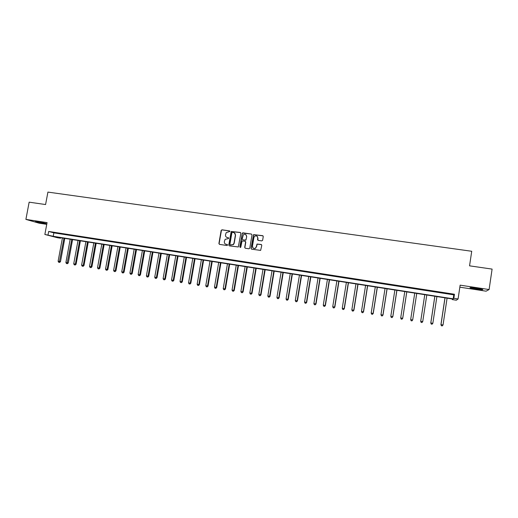 <?xml version="1.0" encoding="UTF-8"?>
<svg xmlns="http://www.w3.org/2000/svg" width="518" height="518" viewBox="0 0 518 518"><rect width="100%" height="100%" fill="white"/><g stroke="black" fill="none" stroke-linecap="round" stroke-linejoin="round"><path stroke-width="0.78" d="M229.901 231.475L229.493 230.892L221.976 229.804L221.147 230.432L218.9 243.544L219.483 244.379L227.001 245.506L227.583 245.066L227.175 244.483L226.198 244.334C224.851 243.991 224.229 243.097 224.333 241.66L225.11 239.335L228.606 238.545L228.334 237.684L227.357 237.542C226.01 237.199 225.388 236.305 225.492 234.874L226.204 232.627L229.901 231.475M229.739 231.009L222.177 229.908L221.477 230.212L219.101 243.635L219.412 244.366M227.396 244.574L226.198 244.334M228.567 237.788L227.357 237.542M476.91 288.319C471.652 287.581 469.386 287.438 470.104 287.885L475.841 289.031C481.086 289.769 483.365 289.918 482.679 289.465L476.91 288.319M38.002 221.762L35.425 221.659L43.447 223.342L46.044 223.446L38.002 221.762M261.784 240.896L262.639 240.261L263.261 236.525L262.658 235.684L253.555 234.602L251.036 248.349L251.638 249.197L260.645 250.395L261.791 245.331L261.189 244.483L257.019 244.056L256.3 246.808L255.342 248.226C253.529 248.808 252.557 248.148 252.428 246.231L253.904 237.497L254.688 236.195C256.559 235.418 257.582 236.04 257.77 238.06L257.524 239.517L258.126 240.358L261.784 240.896M453.833 298.303L458.08 298.97L456.332 300.22L452.259 299.579L452.881 299.074L55.588 236.927L60.567 238.228L57.498 237.743L44.859 234.453L53.218 236.305L453.179 298.834L453.833 298.303L454.441 294.243L48.679 231.455L48.025 234.945M44.859 234.453L47.073 222.604L25.9 219.399L29.15 202.169L45.584 204.545L47.915 192.094L471.723 251.269L469.554 265.838L492.1 269.095L489.096 289.543L460.146 285.159L458.08 298.97M240.851 233.281L240.261 232.446L231.196 231.481L228.775 245.02L229.357 245.862L238.325 246.969L240.851 233.281M242.942 232.835L251.411 234.058L252.013 234.9L249.773 248.161L248.931 248.795L245.299 248.245L244.703 247.403L245.61 242.029L245.014 241.187L242.042 240.999L240.825 247.054L240.617 247.39L239.828 246.898L242.333 233.029L251.411 234.058M459.842 287.186L486.104 291.181L489.096 289.543M25.9 219.399L39.07 223.174L46.749 224.346M48.679 231.455L53.859 232.86L453.781 294.839L454.441 294.243M54.351 232.627L58.152 233.217L54.371 232.53M62.277 233.858L66.097 234.447L62.296 233.76M70.247 235.088L74.087 235.684L70.267 234.991M78.263 236.331L82.129 236.933L78.283 236.234M86.331 237.581L90.223 238.183L86.351 237.484M94.451 238.837L98.368 239.445L94.47 238.74M102.622 240.106L106.559 240.715L102.635 240.002M110.839 241.375L114.802 241.99L110.858 241.278M119.108 242.657L123.096 243.272L119.127 242.554M127.428 243.946L131.442 244.567L127.447 243.842M135.807 245.241L139.841 245.869L135.82 245.143M144.231 246.549L148.29 247.177L144.25 246.445M152.706 247.863L156.799 248.491L152.726 247.759M161.24 249.184L165.359 249.818L161.26 249.08M169.826 250.511L173.97 251.152L169.846 250.408M178.47 251.852L182.634 252.493L178.49 251.748M187.166 253.198L191.362 253.846L187.186 253.095M195.921 254.552L200.136 255.206L195.934 254.448M204.727 255.918L208.974 256.572L204.746 255.814M213.591 257.291L217.864 257.951L213.61 257.187M222.513 258.67L226.813 259.337L222.533 258.566M231.494 260.062L235.826 260.729L231.514 259.958M240.533 261.46L244.891 262.134L240.546 261.357M249.631 262.872L254.014 263.545L249.644 262.762M258.786 264.29L263.202 264.97L258.806 264.18M268 265.715L272.449 266.401L268.02 265.604M277.279 267.152L281.753 267.845L277.298 267.042M286.616 268.596L291.122 269.295L286.635 268.492M296.018 270.053L300.55 270.752L296.037 269.943M305.484 271.516L310.049 272.228L305.497 271.413M315.009 272.992L319.606 273.705L315.028 272.882M324.598 274.482L329.228 275.194L324.618 274.372M334.252 275.971L338.908 276.696L334.272 275.867M343.971 277.48L348.659 278.205L343.991 277.37M353.755 278.995L358.482 279.726L353.775 278.885M363.61 280.523L368.363 281.255L363.63 280.413M373.53 282.057L378.315 282.796L373.549 281.947M383.514 283.605L388.332 284.35L383.534 283.488M393.57 285.159L398.42 285.91L393.589 285.049M403.697 286.726L408.579 287.484L403.71 286.616M413.888 288.306L418.809 289.07L413.908 288.196M424.151 289.899L429.15 290.553L424.151 289.899M434.492 291.498L439.549 292.165L434.492 291.498M444.897 293.11L450.019 293.784L444.897 293.11M452.35 298.99L452.259 299.579M60.664 237.717L60.567 238.228M53.859 232.86L53.218 236.305M453.781 294.839L453.179 298.834M226.793 237.38L227.551 237.632M225.706 244.198L226.392 244.425M240.585 232.588L231.384 231.585L228.962 245.111L229.273 245.843M232.459 232.368L231.876 232.809L229.908 244.366L230.316 244.949L233.236 244.528L234.026 243.097L235.373 235.191C235.47 233.747 234.848 232.86 233.488 232.517L232.459 232.368M234.324 232.815L235.554 235.289L234.207 243.188L233.417 244.619L230.504 245.04M245.325 241.317L245.785 242.12L244.878 247.487L245.182 248.219M243.117 232.938L242.275 233.566L240.197 247.481M246.549 236.461C246.315 234.369 245.26 233.786 243.369 234.712L242.197 238.966L242.787 239.808L245.189 240.158L246.031 239.53L246.723 236.558L245.707 234.499M246.723 236.558L245.927 240.099L242.961 239.899M256.947 236.104L257.932 238.15L257.958 240.313M252.596 246.322C252.726 248.232 253.69 248.893 255.504 248.31L256.3 246.808M261.506 244.619L257.181 244.14L256.462 246.898M263.014 235.839L253.723 234.706L251.204 248.439L251.508 249.164M62.413 237.989L58.113 261.227L60.489 261.648L64.795 238.364M59.285 262.348L58.663 262.244L59.615 262.412L59.285 262.348L63.967 238.235M58.663 262.244L58.113 261.227M60.489 261.648L59.615 262.412M70.195 239.212L65.896 262.522L68.272 262.937L72.572 239.581M67.075 263.636L66.446 263.532L67.398 263.701L67.075 263.636L71.756 239.452M66.446 263.532L65.896 262.522M68.272 262.937L67.398 263.701M78.03 240.436L73.731 263.817L76.101 264.232L80.4 240.805M74.909 264.938L74.281 264.834L75.227 265.002L79.597 240.682M74.281 264.834L73.731 263.817M76.101 264.232L75.227 265.002M85.904 241.666L81.611 265.125L83.974 265.54L88.267 242.035M82.789 266.246L82.161 266.142L83.107 266.31L87.484 241.912M82.161 266.142L81.611 265.125M83.974 265.54L83.107 266.31M93.829 242.91L89.543 266.433L91.9 266.848L96.186 243.279M90.721 267.566L90.087 267.456L91.026 267.625L95.422 243.156M90.087 267.456L89.543 266.433M91.9 266.848L91.026 267.625M42.832 222.636L38.766 221.885M35.561 221.121L43.609 222.805M480.134 288.863L472.727 287.775M472.053 287.71L475.938 288.396M101.806 244.153L97.52 267.754L99.864 268.169L104.157 244.522M98.698 268.887L98.064 268.784L99.003 268.946L103.406 244.405M98.064 268.784L97.52 267.754M99.864 268.169L99.003 268.946M109.822 245.409L105.542 269.088L107.886 269.496L112.166 245.778M106.727 270.221L106.086 270.111L107.019 270.279L111.435 245.661M106.086 270.111L105.542 269.088M107.886 269.496L107.019 270.279M117.897 246.672L113.617 270.422L115.954 270.836L120.234 247.034M114.802 271.561L114.154 271.451L115.087 271.62L119.516 246.924M114.154 271.451L113.617 270.422M115.954 270.836L115.087 271.62M126.016 247.941L121.743 271.769L124.067 272.177L128.341 248.303M122.928 272.908L122.274 272.798L123.206 272.967L127.642 248.193M122.274 272.798L121.743 271.769M124.067 272.177L123.206 272.967M134.181 249.216L129.914 273.122L132.232 273.53L136.506 249.585M131.106 274.268L130.445 274.158L131.378 274.32L135.82 249.475M130.445 274.158L129.914 273.122M132.232 273.53L131.378 274.32M142.405 250.505L138.138 274.482L140.449 274.89L144.716 250.867M139.329 275.628L138.669 275.524L139.595 275.686L144.049 250.764M138.669 275.524L138.138 274.482M140.449 274.89L139.595 275.686M150.673 251.8L146.413 275.854L148.711 276.262L152.978 252.162M147.604 277.007L146.937 276.897L147.863 277.059L148.07 276.126L152.331 252.059M146.937 276.897L146.413 275.854M148.711 276.262L147.863 277.059M158.994 253.101L154.733 277.234L157.032 277.635L161.292 253.457M155.931 278.386L155.264 278.276L156.177 278.438L156.404 277.506L160.664 253.36M155.264 278.276L154.733 277.234M157.032 277.635L156.177 278.438M167.366 254.409L163.112 278.619L165.397 279.021L169.651 254.765M164.31 279.778L163.636 279.662L164.549 279.824L164.795 278.898L169.043 254.675M163.636 279.662L163.112 278.619M165.397 279.021L164.549 279.824M175.783 255.73L171.542 280.011L173.815 280.419L178.069 256.086M172.74 281.177L172.06 281.06L172.973 281.222L173.232 280.296L177.48 255.989M172.06 281.06L171.542 280.011M173.815 280.419L172.973 281.222M184.266 257.051L180.018 281.416L182.291 281.818L186.538 257.407M181.222 282.582L180.542 282.472L181.449 282.627L181.721 281.701L185.962 257.316M180.542 282.472L180.018 281.416M182.291 281.818L181.449 282.627M192.793 258.385L188.552 282.834L190.818 283.229L195.053 258.741M189.756 284L189.07 283.883L189.976 284.045L190.268 283.113L194.503 258.657M189.07 283.883L188.552 282.834M190.818 283.229L189.976 284.045M201.373 259.732L197.144 284.252L199.398 284.654L203.632 260.081M198.349 285.424L197.656 285.308L198.556 285.47L198.867 284.537L203.095 259.997M197.656 285.308L197.144 284.252M199.398 284.654L198.556 285.47M210.01 261.078L205.782 285.683L208.029 286.085L212.257 261.435M206.986 286.862L206.293 286.745L207.194 286.901L207.517 285.975L211.745 261.35M206.293 286.745L205.782 285.683M208.029 286.085L207.194 286.901M218.7 262.438L214.478 287.127L216.712 287.522L220.94 262.788M215.689 288.306L214.989 288.189L215.883 288.345L216.226 287.412L220.448 262.717M214.989 288.189L214.478 287.127M216.712 287.522L215.883 288.345M227.447 263.811L223.232 288.571L225.453 288.966L229.675 264.161M224.443 289.756L223.737 289.64L224.631 289.795L224.987 288.863L229.202 264.083M223.737 289.64L223.232 288.571M225.453 288.966L224.631 289.795M236.247 265.184L232.038 290.035L234.253 290.423L238.468 265.533M233.249 291.22L232.543 291.103L233.43 291.258L233.806 290.326L238.015 265.462M232.543 291.103L232.038 290.035M234.253 290.423L233.43 291.258M245.105 266.569L240.896 291.498L243.104 291.893L247.313 266.919M242.113 292.689L241.401 292.573L242.282 292.728L242.677 291.796L246.879 266.848M241.401 292.573L240.896 291.498M243.104 291.893L242.282 292.728M254.014 267.968L249.818 292.974L252.013 293.369L256.216 268.311M251.036 294.172L250.317 294.049L251.198 294.205L251.612 293.272L255.808 268.246M250.317 294.049L249.818 292.974M252.013 293.369L251.198 294.205M262.989 269.366L258.793 294.464L260.981 294.852L265.177 269.71M260.01 295.661L259.291 295.538L260.166 295.694L260.599 294.761L264.789 269.651M259.291 295.538L258.793 294.464M260.981 294.852L260.166 295.694M272.015 270.778L267.832 295.959L270.007 296.348L274.197 271.121M269.049 297.157L268.324 297.041L269.198 297.19L269.645 296.264L273.828 271.063M268.324 297.041L267.832 295.959M270.007 296.348L269.198 297.19M281.099 272.203L276.923 297.468L279.092 297.85L283.268 272.539M278.14 298.666L277.415 298.549L278.283 298.698L278.749 297.766L282.925 272.487M277.415 298.549L276.923 297.468M279.092 297.85L278.283 298.698M290.248 273.634L286.072 298.983L288.228 299.365L292.405 273.97M287.296 300.187L286.564 300.064L287.425 300.22L287.911 299.287L292.081 273.918M286.564 300.064L286.072 298.983M288.228 299.365L287.425 300.22M299.449 275.071L295.286 300.505L297.429 300.887L301.599 275.408M296.51 301.716L295.772 301.593L296.626 301.748L297.131 300.816L301.295 275.362M295.772 301.593L295.286 300.505M297.429 300.887L296.626 301.748M308.715 276.521L304.558 302.039L306.688 302.421L310.852 276.858M305.782 303.257L305.037 303.134L305.892 303.283L306.416 302.35L310.573 276.813M305.037 303.134L304.558 302.039M306.688 302.421L305.892 303.283M318.039 277.978L313.889 303.587L316.012 303.969L320.163 278.315M315.119 304.804L314.368 304.681L315.216 304.83L315.76 303.898L319.91 278.276M314.368 304.681L313.889 303.587M316.012 303.969L315.216 304.83M327.421 279.448L323.277 305.141L325.395 305.523L329.539 279.778M324.508 306.365L323.756 306.235L324.605 306.391L325.168 305.458L329.306 279.746M323.756 306.235L323.277 305.141M325.395 305.523L324.605 306.391M336.868 280.924L332.737 306.708L334.835 307.083L338.973 281.255M333.968 307.932L333.21 307.809L334.052 307.957L334.634 307.025L338.766 281.222M333.21 307.809L332.737 306.708M334.835 307.083L334.052 307.957M346.38 282.414L342.249 308.288L344.34 308.657L348.472 282.744M343.486 309.511L342.722 309.388L343.557 309.531L344.166 308.599L348.29 282.711M342.722 309.388L342.249 308.288M344.34 308.657L343.557 309.531M355.95 283.909L351.832 309.874L353.911 310.243L358.035 284.24M353.069 311.104L352.298 310.975L353.134 311.124L353.755 310.191L357.873 284.214M352.298 310.975L351.832 309.874M353.911 310.243L353.134 311.124M365.585 285.418L361.473 311.467L363.545 311.836L367.657 285.742M362.717 312.704L361.94 312.574L362.768 312.723L363.409 311.791L367.521 285.722M361.94 312.574L361.473 311.467M363.545 311.836L362.768 312.723M375.285 286.933L371.186 313.079L373.238 313.442L377.344 287.257M372.423 314.316L371.646 314.186L372.468 314.329L373.135 313.396L377.233 287.244M371.646 314.186L371.186 313.079M373.238 313.442L372.468 314.329M385.049 288.461L380.957 314.691L383.003 315.061L387.095 288.785M382.2 315.935L381.416 315.805L382.232 315.954L382.919 315.022L387.011 288.772M381.416 315.805L380.957 314.691M383.003 315.061L382.232 315.954M394.878 290.002L390.799 316.323L392.825 316.686L396.917 290.32M392.042 317.573L391.252 317.437L392.061 317.586L392.774 316.653L396.853 290.313M391.252 317.437L390.799 316.323M392.825 316.686L392.061 317.586M404.778 291.55L400.699 317.961L402.719 318.324L406.798 291.867M401.949 319.211L401.152 319.082L401.962 319.224L402.687 318.292L406.766 291.861M401.152 319.082L400.699 317.961M402.719 318.324L401.962 319.224M414.737 293.11L410.67 319.612L412.678 319.949L416.75 293.421M412.678 319.975L411.92 320.882L411.117 320.739L411.92 320.882L412.678 319.975L416.737 293.421M410.683 319.645L411.117 320.739L410.683 319.645M421.153 322.403L421.963 322.533L421.153 322.403L420.713 321.277L424.766 294.677L420.694 321.302L422.727 321.613L426.787 294.995M422.727 321.613L421.963 322.533M421.147 322.41L420.694 321.302M434.829 296.251L430.775 322.973L432.847 323.29L436.894 296.574M434.867 296.257L430.821 322.954L431.241 324.087L432.07 324.216L431.261 324.08M432.847 323.29L432.07 324.216M431.241 324.087L430.775 322.973M444.968 297.837L440.922 324.656L443.039 324.974L447.079 298.167M445.033 297.85L440.999 324.637L441.401 325.77L442.249 325.9L441.433 325.77M443.039 324.974L442.249 325.9M441.401 325.77L440.922 324.656"/></g></svg>
